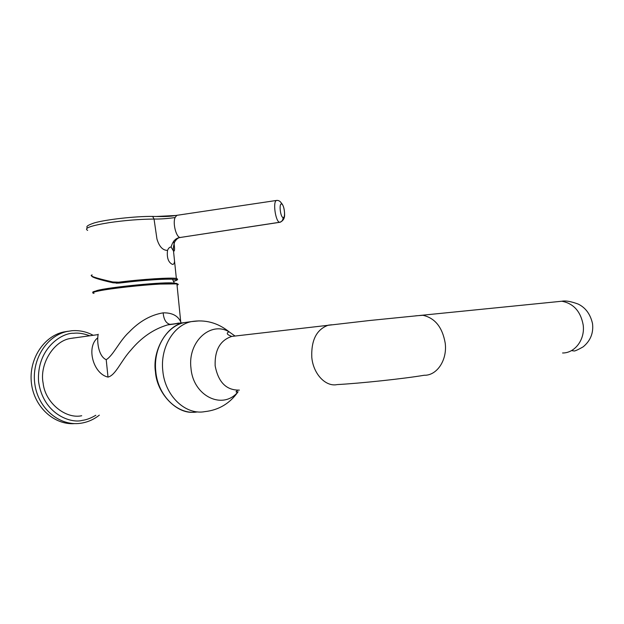 <?xml version="1.0" encoding="UTF-8"?>
<svg xmlns="http://www.w3.org/2000/svg" width="624" height="624" viewBox="0 0 624 624"><rect width="100%" height="100%" fill="white"/><g stroke="black" fill="none" stroke-linecap="round" stroke-linejoin="round"><path stroke-width="0.94" d="M173.394 281.276C185.476 278.405 162.248 278.429 131.726 281.65L119.262 283.07L118.591 282.204L112.78 281.97C95.3 278.015 88.436 275.675 92.173 274.95M173.659 241.16C174.915 248.43 174.86 251.722 173.511 251.043L174.556 261.214C174.369 263.383 173.698 264.451 172.528 264.428C168.355 262.501 166.686 257.821 167.521 250.388C162.739 250.396 159.214 246.589 156.944 238.984L154.042 219.055L152.654 216.411L152.139 216.403M173.511 251.043L171.109 247.049C169.673 246.995 168.48 248.102 167.521 250.388M119.262 283.07L116.228 283.195M112.999 282.789C99.419 279.677 92.313 277.446 91.681 276.097M177.317 279.443L176.35 278.444C178.714 279.248 177.739 280.223 173.425 281.362C180.656 279.482 176.545 278.803 161.101 279.31C144.144 280.332 130.12 281.58 119.012 283.054L113.077 282.805L112.78 281.97M283.062 217.526C280.332 217.191 278.803 202.823 281.627 204.032C284.326 204.586 285.808 218.486 283.062 217.526C283.101 220.077 281.939 221.66 279.568 222.277L180.18 237.487C176.21 237.424 172.544 223.205 175.087 217.55C167.63 218.626 160.618 219.125 154.042 219.055C139.846 219.18 124.948 220.366 109.364 222.62C90.792 225.654 83.554 228.244 87.649 230.381M280.153 222.238L279.599 222.284M175.087 217.55L176.709 215.436L155.969 216.497M279.568 222.277C275.613 221.871 272.571 201.521 276.502 200.46L277.009 200.405M159.822 283.507C173.238 282.805 178.955 283.093 176.974 284.38M81.705 415.74C65.598 419.289 45.092 402.698 43.134 383.175C39.335 364.751 53.157 341.273 70.161 338.504L74.038 337.896M189.103 321.922L183.846 322.655C166.577 325.471 152.139 350.899 155.454 371.904C156.842 393.323 176.561 414.11 193.861 412.222M172.887 324.184L167.521 324.932C153.59 329.082 141.352 337.498 130.814 350.197C120.955 360.914 115.697 375.266 108.007 377.091C93.109 373.823 86.003 346.921 97.695 337.849M181.233 323.021L180.937 322.351C178.199 315.861 172.279 312.686 163.176 312.842C150.766 314.909 139.425 321.321 129.137 332.069C119.371 340.969 113.42 355.313 106.213 359.689C98.592 356.421 96.681 341.749 98.186 334.246M93.397 292.352C93.07 291.346 99.934 289.871 113.974 287.921C130.634 285.776 145.899 284.31 159.767 283.514M189.478 321.875L184.228 322.6C166.546 326.204 153.091 348.535 155.789 371.452C157.919 396.334 178.433 415.514 197.582 411.887M67.977 331.274L63.492 332.023C43.462 336.422 28.447 359.72 31.457 383.417C34.242 407.144 54.343 425.256 74.747 423.602M95.768 291.073C99.7 288.335 158.551 282.048 172.084 282.922L175.523 283.413M174.556 261.214L176.35 278.444C171.046 277.384 141.898 279.232 118.591 282.204M279.763 222.3L180.18 237.487C175.773 237.97 172.747 241.16 171.109 247.049M177.512 215.249L176.709 215.436M177.052 285.145C178.721 284.56 178.682 284.138 176.92 283.889L160.189 284.068C141.227 285.074 111.142 288.421 99.224 290.846C93.031 292.094 91.299 292.937 94.037 293.366M170.672 324.379L169.931 324.363C165.976 323.255 163.73 319.418 163.176 312.842M108.007 377.091L106.213 359.689M235.03 336.04L231.761 336.422C220.171 340.291 214.633 350.072 215.147 365.765C218.299 382.27 226.364 390.382 239.343 390.101M199.243 320.876L191.295 321.617C173.573 325.237 160.087 347.747 162.809 370.859C164.97 395.959 185.562 415.303 204.758 411.645C218.79 410.101 229.905 403.463 238.103 391.724C223.135 410.444 193.112 396.451 190.975 368.121C187.504 341.71 210.756 320.752 229.148 331.859L234.928 335.969M331.687 324.769L328.403 325.159C316.618 329.324 311.087 340.111 311.805 357.521C313.334 373.924 325.517 386.833 336.843 384.649M415.592 315.83L422.963 315.292C435.029 318.053 442.447 327.335 445.208 343.145C447.431 360.095 436.917 375.71 424.203 375.258C403.993 378.713 359.627 383.401 337.288 384.579M562.559 352.989C574.922 353.145 585.203 339.511 583.183 324.956C580.648 311.384 573.534 303.475 561.85 301.228L553.738 302.047M95.815 415.272C90.925 418.174 86.432 419.866 82.329 420.365C71.081 423.735 43.111 414.359 38.563 381.514C36.59 348.379 61.979 332.693 73.577 333.278C78.203 332.678 83.593 333.505 89.747 335.774M71.869 330.72L66.791 331.523C46.293 336.016 31.145 360.344 34.897 384.548C38.392 408.798 59.803 426.387 80.512 423.283L81.159 423.189L80.512 423.283M180.469 237.502C178.441 237.471 176.475 239.015 174.556 242.143C173.441 246.028 173.082 248.96 173.48 250.934M280.153 222.253C283.234 220.724 284.723 218.197 284.606 214.672C284.528 209.173 283.475 205.351 281.455 203.198C280.121 201.107 278.476 200.187 276.518 200.452L171.811 216.076C165.22 216.832 154.159 216.473 152.654 216.411C135.907 216.177 105.815 219.508 94.24 222.932C83.476 226.66 88.054 227.066 86.939 228.298M93.07 292.516C88.413 290.862 131.914 284.934 159.838 283.514C171.483 282.937 174.525 283.179 175.399 283.39L176.92 283.889L180.843 323.076M70.161 338.504L98.108 334.612M167.521 324.932L183.846 322.655M180.196 323.17C176.81 322.873 179.587 323.458 169.939 324.363L167.528 324.932M571.451 350.618L573.776 350.906C574.306 351.421 577.434 350.072 583.159 346.843C590.491 340.759 593.611 333.013 592.527 323.614C590.382 314.223 585.624 307.718 578.237 304.099C571.038 301.423 565.578 300.472 561.85 301.228L369.517 320.518L231.761 336.422C227.183 334.776 226.114 333.31 228.556 332.007L229.148 331.859C217.838 322.741 205.218 319.324 191.295 321.617L184.228 322.6M238.103 391.724L237.518 391.966C235.521 392.363 235.583 391.794 237.689 390.265M553.784 302.032L552.068 302.219M63.492 332.023L72.033 330.712C79.521 330.182 86.564 331.711 93.163 335.299M99.317 415.155C93.959 419.398 87.961 422.074 81.323 423.166M174.385 283.179L172.466 279.185"/></g></svg>
